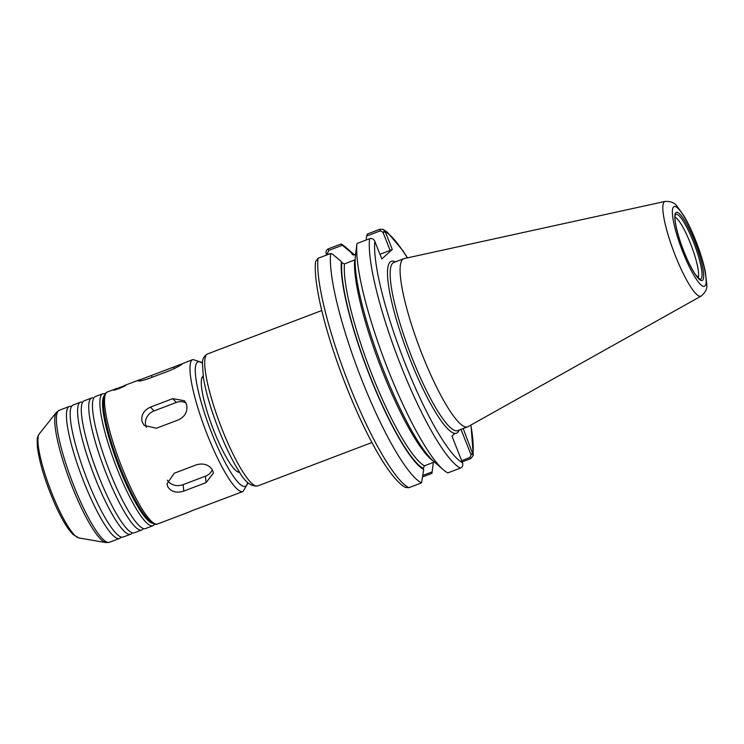 <?xml version="1.0" encoding="UTF-8"?>
<svg xmlns="http://www.w3.org/2000/svg" width="744" height="744" viewBox="0 0 744 744"><rect width="100%" height="100%" fill="white"/><g stroke="black" fill="none" stroke-linecap="round" stroke-linejoin="round"><path stroke-width="1.12" d="M462.182 461.894L470.822 458.611L473.277 455.328L463.196 428.516M460.982 429.362L471.045 454.779L469.985 457.495L461.689 460.648M473.165 453.812L471.045 454.779M459.206 430.032A91.949 17.252 -110.8 0 1 454.928 433.399L451.961 436.096L462.712 463.326C463.066 465.67 462.294 467.269 460.378 468.106L447.814 472.886A128.563 24.115 -110.8 0 1 443.257 469.687A128.563 24.115 -110.8 0 1 385.373 362.793A128.563 24.115 -110.8 0 1 356.99 243.493L369.563 238.722C371.554 238.08 373.218 238.75 374.567 240.721L381.83 258.959L392.293 249.445L385.271 231.719L383.207 229.431L379.998 229.217L367.424 233.997L366.643 236.034L380.249 230.863L382.909 232.165L385.029 231.198M366.132 240.014L366.643 236.034M443.257 469.687L433.826 461.475A116.882 21.929 -110.8 0 1 381.43 364.895A116.882 21.929 -110.8 0 1 355.344 256.336L356.99 243.493M422.787 476.858L431.929 473.389L432.134 471.882L422.983 475.351M341.105 243.995L328.448 248.803C326.542 249.649 325.76 251.239 326.123 253.583L327.648 253.165L328.709 250.449L342.398 245.241L341.105 243.995A128.563 24.115 -110.8 0 1 345.662 247.194L354.488 254.876A116.882 21.929 -110.8 0 0 351.27 252.662L352.647 254.801L355.586 254.457M342.398 245.241L351.27 252.662M433.343 462.424L432.134 471.882M326.123 253.583L326.653 255.025M423.717 469.511L421.495 482.884L408.837 487.692L405.62 487.478C389.642 479.555 363.974 432.729 343.235 378.538C335.023 356.934 328.402 336.418 323.37 316.972C320.422 305.524 318.265 295.238 316.888 286.124C315.363 276.071 314.926 267.896 315.558 261.59L318.014 258.308L330.671 253.49L332.549 254.216L341.412 261.628A116.882 21.929 -110.8 0 0 370.112 376.901A116.882 21.929 -110.8 0 0 423.717 469.511L423.317 468.488L424.396 465.818L434.431 462.005M421.495 482.884A128.563 24.115 -110.8 0 1 362.189 380.835A128.563 24.115 -110.8 0 1 330.671 253.49M382.909 232.165L390.135 250.421L379.979 254.281M392.293 249.445L390.135 250.421M328.151 254.448L327.648 253.165M355.148 259.768L344.453 263.915L341.822 262.66L341.412 261.628M701.127 296.084L468.069 426.628A89.922 16.87 -110.8 0 1 467.641 426.833A89.922 16.87 -110.8 0 1 421.123 351.856A89.922 16.87 -110.8 0 1 402.681 259.377A89.922 16.87 -110.8 0 1 403.76 258.707A89.922 16.87 -110.8 0 1 404.206 258.577L665.155 201.41C670.781 201.224 674.752 202.852 677.087 206.302L683.959 215.918C687.995 222.772 691.901 230.966 695.687 240.498C700.141 251.825 703.359 262.214 705.34 271.672L706.8 284.506C707.349 288.626 705.452 292.485 701.127 296.084A50.666 9.505 -110.8 0 1 674.929 254.615A50.666 9.505 -110.8 0 1 664.29 201.857A50.666 9.505 -110.8 0 1 665.155 201.41M674.994 217.127A32.931 6.175 -110.8 0 1 691.306 245.641A32.931 6.175 -110.8 0 1 698.049 277.8M142.002 421.532C140.979 414.975 143.815 410.167 150.52 407.089L172.813 398.617L184.503 400.756L186.586 404.587C187.823 411.376 185.2 416.435 178.718 419.756L156.435 428.228L144.187 425.475L142.002 421.532M146.391 427.326A12.137 10.732 138 0 1 153.98 410.93L176.272 402.458A12.137 10.732 138 0 1 186.028 403.09M167.921 487.004L166.982 483.842L174.254 473.231L196.537 464.758C203.614 462.926 208.934 464.693 212.505 470.059L213.435 473.091L206.06 482.614L183.777 491.087C176.747 493.328 171.455 491.97 167.921 487.004M212.3 469.706A12.137 9.858 -5.4 0 1 205.456 476.169L183.163 484.642A12.137 9.858 -5.4 0 1 167.391 480.187M189.98 511.463L243 491.524A70.606 13.243 -110.8 0 1 206.479 432.655A70.606 13.243 -110.8 0 1 191.999 360.05A70.606 13.243 -110.8 0 1 192.845 359.519L202.442 362.561M138.133 380.519L182.717 363.574C181.08 365.146 176.895 367.434 170.153 370.428L147.861 378.901C141.072 381.049 137.826 381.588 138.133 380.519L138.012 380.779M192.845 359.519L182.717 363.574M113.534 389.865L125.578 385.29C124.815 386.601 112.028 391.456 113.534 389.865L113.469 389.996M239.642 472.254A51.429 9.644 -110.8 0 1 213.035 428.618A51.429 9.644 -110.8 0 1 202.759 376.418A51.429 9.644 -110.8 0 1 203.121 376.157M133.185 496.369A64.356 12.071 -110.8 0 1 107.517 428.823M121.049 537.001A70.606 13.243 -110.8 0 1 120.323 537.931A70.606 13.243 -110.8 0 1 119.477 538.461A70.606 13.243 -110.8 0 1 82.947 479.592A70.606 13.243 -110.8 0 1 68.476 406.987A70.606 13.243 -110.8 0 1 69.322 406.457A70.606 13.243 -110.8 0 1 71.461 406.503M132.2 532.769A70.606 13.243 -110.8 0 1 131.465 533.699A70.606 13.243 -110.8 0 1 130.618 534.22L123.188 537.047A70.606 13.243 -110.8 0 1 86.667 478.178A70.606 13.243 -110.8 0 1 72.187 405.573A70.606 13.243 -110.8 0 1 73.033 405.043L80.464 402.225A70.606 13.243 -110.8 0 1 82.603 402.262M130.618 534.22A70.606 13.243 -110.8 0 1 94.097 475.36A70.606 13.243 -110.8 0 1 79.617 402.746A70.606 13.243 -110.8 0 1 80.464 402.225M143.341 528.538A70.606 13.243 -110.8 0 1 142.615 529.458A70.606 13.243 -110.8 0 1 141.769 529.988L134.339 532.806A70.606 13.243 -110.8 0 1 97.808 473.947A70.606 13.243 -110.8 0 1 83.337 401.342A70.606 13.243 -110.8 0 1 84.184 400.811L91.614 397.984A70.606 13.243 -110.8 0 1 93.753 398.031M141.769 529.988A70.606 13.243 -110.8 0 1 105.239 471.119A70.606 13.243 -110.8 0 1 90.768 398.514A70.606 13.243 -110.8 0 1 91.614 397.984M102.756 393.753A70.606 13.243 -110.8 0 0 101.909 394.283A70.606 13.243 -110.8 0 0 116.39 466.888A70.606 13.243 -110.8 0 0 152.911 525.748L145.48 528.575A70.606 13.243 -110.8 0 1 108.959 469.715A70.606 13.243 -110.8 0 1 94.479 397.101A70.606 13.243 -110.8 0 1 95.325 396.58L102.756 393.753L105.332 393.548M470.831 454.24L472.989 453.263A124.518 23.362 -110.8 0 0 470.859 425.066M469.985 457.495L470.822 458.611M383.113 232.705L385.271 231.719A124.518 23.362 -110.8 0 1 407.34 257.889M462.536 462.777A124.518 23.362 -110.8 0 1 405.387 364.104A124.518 23.362 -110.8 0 1 374.818 241.242M454.928 433.399A91.949 17.252 -110.8 0 1 403.034 340.334A91.949 17.252 -110.8 0 1 395.324 261.916M460.378 468.106A128.563 24.115 -110.8 0 1 401.072 366.067A128.563 24.115 -110.8 0 1 369.563 238.722M408.837 487.692A128.563 24.115 -110.8 0 1 349.522 385.652A128.563 24.115 -110.8 0 1 318.014 258.308M380.249 230.863L379.998 229.217M327.853 253.704L326.3 254.132M328.709 250.449L328.448 248.803M351.68 253.685A115.822 21.725 -110.8 0 1 353.781 255.062M423.317 468.488A115.822 21.725 -110.8 0 1 370.27 376.762A115.822 21.725 -110.8 0 1 341.822 262.66M424.396 465.818A113.795 21.343 -110.8 0 1 372.428 375.785A113.795 21.343 -110.8 0 1 344.453 263.915M433.761 461.42A113.795 21.343 -110.8 0 1 382.035 370.335A113.795 21.343 -110.8 0 1 354.674 260.028M695.594 240.656A42.659 7.998 -110.8 0 1 704.912 285.984A42.659 7.998 -110.8 0 1 682.908 252.197A42.659 7.998 -110.8 0 1 673.59 206.869A42.659 7.998 -110.8 0 1 695.594 240.656M467.641 426.833L457.7 430.609A89.922 16.87 -110.8 0 1 411.181 355.632A89.922 16.87 -110.8 0 1 392.748 263.153A89.922 16.87 -110.8 0 1 393.818 262.483L403.76 258.707M371.926 442.531L257.75 485.916A70.606 13.243 -110.8 0 1 221.219 427.047A70.606 13.243 -110.8 0 1 206.748 354.442A70.606 13.243 -110.8 0 1 207.595 353.921L321.761 310.536M701.053 278.944A34.689 6.51 -110.8 0 1 699.899 279.26L695.677 274.834C690.404 267.626 682.257 249.519 677.914 233.783C675.478 224.697 674.557 218.634 675.143 215.583L675.403 214.802A34.689 6.51 -110.8 0 1 675.589 214.616A34.689 6.51 -110.8 0 1 693.482 242.088A34.689 6.51 -110.8 0 1 701.053 278.944M675.868 212.635A36.437 6.835 -110.8 0 1 694.673 241.493A36.437 6.835 -110.8 0 1 702.634 280.218A36.437 6.835 -110.8 0 1 683.829 251.36A36.437 6.835 -110.8 0 1 675.868 212.635M150.52 407.089L153.98 410.93M172.813 398.617L176.272 402.458M183.777 491.087L183.163 484.642M206.06 482.614L205.456 476.169M151.469 375.608L152.129 377.273M173.761 367.145L174.338 368.615M153.413 522.902A68.578 12.862 -110.8 0 1 118.594 463.261A68.578 12.862 -110.8 0 1 105.025 395.557M157.561 523.99A70.606 13.243 -110.8 0 1 121.03 465.121A70.606 13.243 -110.8 0 1 106.559 392.516A70.606 13.243 -110.8 0 1 107.396 391.986C107.527 391.846 104.244 392.423 103.397 399.788C103.072 403.806 103.5 409.126 104.672 415.738C106.885 428.051 110.921 442.299 116.78 458.49C124.006 478.141 131.604 494.555 139.556 507.734C143.127 513.574 146.391 517.926 149.33 520.772C154.882 525.757 157.728 524.018 157.561 523.99L190.213 511.574M247.64 482.4A66.56 12.49 -110.8 0 1 214.467 439.806A66.56 12.49 -110.8 0 1 197.197 362.384A66.56 12.49 -110.8 0 1 202.368 363.258M119.477 538.461L109.424 542.283A70.606 13.243 -110.8 0 1 72.893 483.414A70.606 13.243 -110.8 0 1 58.423 410.809A70.606 13.243 -110.8 0 1 59.26 410.279L69.322 406.457M152.548 523.264A68.578 12.862 -110.8 0 1 117.664 463.614A68.578 12.862 -110.8 0 1 104.141 395.854M39.255 433.873C37.6 437.909 36.819 435.082 37.395 447.079C39.59 463.67 45.682 483.247 55.688 505.818C60.208 515.713 64.542 523.562 68.69 529.365L72.986 534.49L78.79 537.921A55.995 10.5 -110.8 0 1 50.285 489.217A55.995 10.5 -110.8 0 1 39.255 433.873L56.395 412.409L59.26 410.279M78.79 537.921L105.862 542.59A70.066 13.141 -110.8 0 1 70.196 481.656A70.066 13.141 -110.8 0 1 56.395 412.409M473.277 455.272L470.989 424.991M407.489 257.861L402.895 250.7L387.206 232.082L383.207 229.431M257.75 485.916C250.97 486.809 244.553 481.656 238.489 470.468C231.235 458.732 224.167 443.908 217.295 425.977C210.375 407.656 205.744 391.604 203.391 377.84L202.415 362.802C202.461 358.813 204.191 355.846 207.595 353.921M203.279 377.199L201.931 377.71M239.066 471.371L237.717 471.882M243 491.524L248.152 482.875M140.058 379.579L124.062 385.652M116.734 388.442L107.396 391.986M152.911 525.748L154.975 524.195M105.862 542.59L109.424 542.283"/></g></svg>

